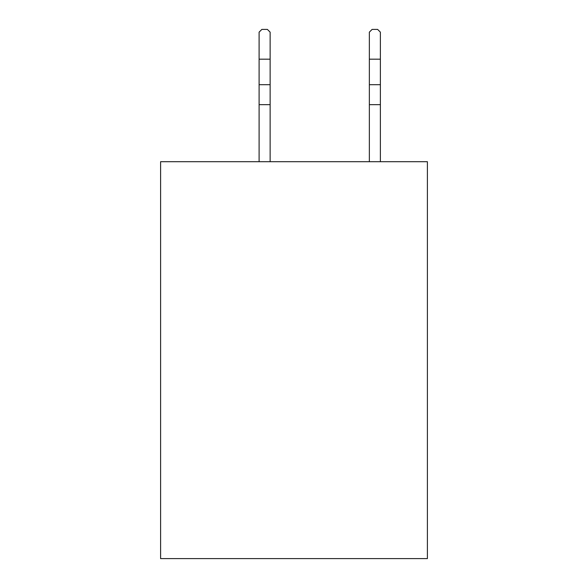 <?xml version="1.0" encoding="UTF-8"?>
<svg xmlns="http://www.w3.org/2000/svg" width="588" height="588" viewBox="0 0 588 588"><rect width="100%" height="100%" fill="white"/><g stroke="black" fill="none" stroke-linecap="round" stroke-linejoin="round"><path stroke-width="0.88" d="M427.402 558.6L427.402 161.7L160.597 161.7L160.597 558.6L427.402 558.6M369.352 161.7L369.352 104.664L380.377 104.664L380.377 32.156L377.621 29.4L372.108 29.4L369.352 32.156L369.352 59.182L380.377 59.182M380.377 161.7L380.377 104.664M369.352 104.664L369.352 84.701L380.377 84.701M369.352 84.701L369.352 59.182M259.102 161.7L259.102 104.664L270.135 104.664L270.135 32.156L267.371 29.4L261.866 29.4M270.135 161.7L270.135 104.664M259.102 104.664L259.102 84.701L270.135 84.701M259.102 84.701L259.102 59.182L270.135 59.182M259.102 59.182L259.102 32.156L261.858 29.4"/></g></svg>
